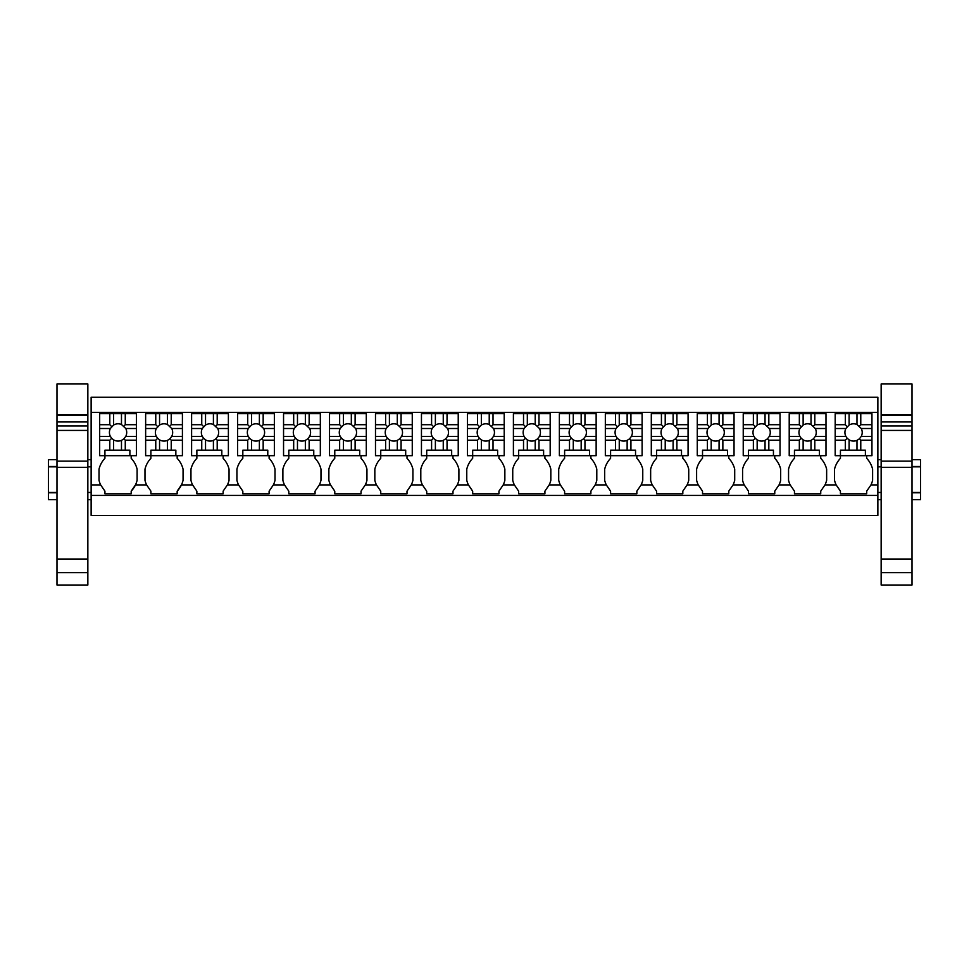 <?xml version="1.0" encoding="UTF-8"?>
<svg xmlns="http://www.w3.org/2000/svg" width="969" height="969" viewBox="0 0 969 969"><rect width="100%" height="100%" fill="white"/><g stroke="black" fill="none" stroke-linecap="round" stroke-linejoin="round"><path stroke-width="1.45" d="M91.134 495.425L877.866 495.425L877.866 515.447L91.134 515.447L91.134 397.242L877.866 397.242L877.866 484.912L870.986 484.912L866.698 491.15L866.698 493.778L840.438 493.778L840.438 491.15L836.15 484.912L825.007 484.912L820.731 491.15L820.731 493.778L794.459 493.778L794.459 491.15L790.183 484.912L779.04 484.912L774.764 491.15L774.764 493.778L748.492 493.778L748.492 491.15L744.216 484.912L733.073 484.912L728.797 491.15L728.797 493.778L702.525 493.778L702.525 491.15L698.249 484.912L687.106 484.912L682.818 491.15L682.818 493.778L656.558 493.778L656.558 491.15L652.27 484.912L641.139 484.912L636.851 491.15L636.851 493.778L610.591 493.778L610.591 491.15L606.303 484.912L595.172 484.912L590.884 491.15L590.884 493.778L564.612 493.778L564.612 491.15L560.336 484.912L549.193 484.912L544.917 491.15L544.917 493.778L518.645 493.778L518.645 491.15L514.369 484.912L503.226 484.912L498.95 491.15L498.95 493.778L472.678 493.778L472.678 491.15L468.402 484.912L457.259 484.912L452.983 491.15L452.983 493.778L426.711 493.778L426.711 491.15L422.423 484.912L411.292 484.912L407.004 491.15L407.004 493.778L380.744 493.778L380.744 491.15L376.457 484.912L365.325 484.912L361.037 491.15L361.037 493.778L334.777 493.778L334.777 491.15L330.49 484.912L319.346 484.912L315.07 491.15L315.07 493.778L288.798 493.778L288.798 491.15L284.523 484.912L273.379 484.912L269.103 491.15L269.103 493.778L242.831 493.778L242.831 491.15L238.556 484.912L227.412 484.912L223.136 491.15L223.136 493.778L196.864 493.778L196.864 491.15L192.589 484.912L181.445 484.912L177.17 491.15A23.813 23.813 0 0 0 183.068 480.297L183.068 469.19A23.801 23.801 0 0 0 177.17 458.325L177.17 455.696M91.134 412.346L877.866 412.346M877.866 495.425L877.866 484.912M145.641 424.713L155.767 424.713L155.767 413.666L145.641 413.666L145.641 455.696L150.898 455.696L150.898 458.325A23.801 23.801 0 0 0 144.987 469.19L144.987 480.297A23.813 23.813 0 0 0 146.61 484.912L150.898 491.15L150.898 493.778L177.17 493.778L177.17 491.15M146.61 484.912L135.478 484.912L131.19 491.15A23.813 23.813 0 0 0 137.101 480.297L137.101 469.19A23.801 23.801 0 0 0 131.19 458.325L131.19 455.696M99.674 424.713L109.8 424.713L109.8 413.666L99.674 413.666L99.674 455.696L104.931 455.696L104.931 458.325A23.801 23.801 0 0 0 99.02 469.19L99.02 480.297A23.813 23.813 0 0 0 100.643 484.912L104.931 491.15L104.931 493.778L131.19 493.778L131.19 491.15M835.181 424.713L845.307 424.713L845.307 413.666L835.181 413.666L835.181 455.696L840.438 455.696L840.438 458.325A23.801 23.801 0 0 0 834.527 469.19L834.527 480.297A23.813 23.813 0 0 0 836.15 484.912M870.986 484.912A23.813 23.813 0 0 0 872.609 480.297L872.609 469.19A23.801 23.801 0 0 0 866.698 458.325L866.698 455.696M191.608 424.713L201.746 424.713L201.746 413.666L191.608 413.666L191.608 455.696L196.864 455.696L196.864 458.325A23.801 23.801 0 0 0 190.954 469.19L190.954 480.297A23.813 23.813 0 0 0 192.589 484.912M227.412 484.912A23.813 23.813 0 0 0 229.047 480.297L229.047 469.19A23.801 23.801 0 0 0 223.136 458.325L223.136 455.696M237.575 424.713L247.713 424.713L247.713 413.666L237.575 413.666L237.575 455.696L242.831 455.696L242.831 458.325A23.801 23.801 0 0 0 236.92 469.19L236.92 480.297A23.813 23.813 0 0 0 238.556 484.912M273.379 484.912A23.813 23.813 0 0 0 275.014 480.297L275.014 469.19A23.801 23.801 0 0 0 269.103 458.325L269.103 455.696M283.554 424.713L293.68 424.713L293.68 413.666L283.554 413.666L283.554 455.696L288.798 455.696L288.798 458.325A23.801 23.801 0 0 0 282.887 469.19L282.887 480.297A23.813 23.813 0 0 0 284.523 484.912M319.346 484.912A23.813 23.813 0 0 0 320.981 480.297L320.981 469.19A23.801 23.801 0 0 0 315.07 458.325L315.07 455.696M329.521 424.713L339.647 424.713L339.647 413.666L329.521 413.666L329.521 455.696L334.777 455.696L334.777 458.325A23.801 23.801 0 0 0 328.866 469.19L328.866 480.297A23.813 23.813 0 0 0 330.49 484.912M365.325 484.912A23.813 23.813 0 0 0 366.948 480.297L366.948 469.19A23.801 23.801 0 0 0 361.037 458.325L361.037 455.696M375.487 424.713L385.614 424.713L385.614 413.666L375.487 413.666L375.487 455.696L380.744 455.696L380.744 458.325A23.801 23.801 0 0 0 374.833 469.19L374.833 480.297A23.813 23.813 0 0 0 376.457 484.912M411.292 484.912A23.813 23.813 0 0 0 412.915 480.297L412.915 469.19A23.801 23.801 0 0 0 407.004 458.325L407.004 455.696M421.454 424.713L431.593 424.713L431.593 413.666L421.454 413.666L421.454 455.696L426.711 455.696L426.711 458.325A23.801 23.801 0 0 0 420.8 469.19L420.8 480.297A23.813 23.813 0 0 0 422.423 484.912M457.259 484.912A23.813 23.813 0 0 0 458.894 480.297L458.894 469.19A23.801 23.801 0 0 0 452.983 458.325L452.983 455.696M467.421 424.713L477.56 424.713L477.56 413.666L467.421 413.666L467.421 455.696L472.678 455.696L472.678 458.325A23.801 23.801 0 0 0 466.767 469.19L466.767 480.297A23.813 23.813 0 0 0 468.402 484.912M503.226 484.912A23.813 23.813 0 0 0 504.861 480.297L504.861 469.19A23.801 23.801 0 0 0 498.95 458.325L498.95 455.696M513.4 424.713L523.526 424.713L523.526 413.666L513.4 413.666L513.4 455.696L518.645 455.696L518.645 458.325A23.801 23.801 0 0 0 512.734 469.19L512.734 480.297A23.813 23.813 0 0 0 514.369 484.912M549.193 484.912A23.813 23.813 0 0 0 550.828 480.297L550.828 469.19A23.801 23.801 0 0 0 544.917 458.325L544.917 455.696M559.367 424.713L569.493 424.713L569.493 413.666L559.367 413.666L559.367 455.696L564.612 455.696L564.612 458.325A23.801 23.801 0 0 0 558.713 469.19L558.713 480.297A23.813 23.813 0 0 0 560.336 484.912M595.172 484.912A23.813 23.813 0 0 0 596.795 480.297L596.795 469.19A23.801 23.801 0 0 0 590.884 458.325L590.884 455.696M605.334 424.713L615.46 424.713L615.46 413.666L605.334 413.666L605.334 455.696L610.591 455.696L610.591 458.325A23.801 23.801 0 0 0 604.68 469.19L604.68 480.297A23.813 23.813 0 0 0 606.303 484.912M641.139 484.912A23.813 23.813 0 0 0 642.762 480.297L642.762 469.19A23.801 23.801 0 0 0 636.851 458.325L636.851 455.696M651.301 424.713L661.427 424.713L661.427 413.666L651.301 413.666L651.301 455.696L656.558 455.696L656.558 458.325A23.801 23.801 0 0 0 650.647 469.19L650.647 480.297A23.813 23.813 0 0 0 652.27 484.912M687.106 484.912A23.813 23.813 0 0 0 688.729 480.297L688.729 469.19A23.801 23.801 0 0 0 682.818 458.325L682.818 455.696M697.268 424.713L707.406 424.713L707.406 413.666L697.268 413.666L697.268 455.696L702.525 455.696L702.525 458.325A23.801 23.801 0 0 0 696.614 469.19L696.614 480.297A23.813 23.813 0 0 0 698.249 484.912M733.073 484.912A23.813 23.813 0 0 0 734.708 480.297L734.708 469.19A23.801 23.801 0 0 0 728.797 458.325L728.797 455.696M743.235 424.713L753.373 424.713L753.373 413.666L743.235 413.666L743.235 455.696L748.492 455.696L748.492 458.325A23.801 23.801 0 0 0 742.581 469.19L742.581 480.297A23.813 23.813 0 0 0 744.216 484.912M779.04 484.912A23.813 23.813 0 0 0 780.675 480.297L780.675 469.19A23.801 23.801 0 0 0 774.764 458.325L774.764 455.696M789.214 424.713L799.34 424.713L799.34 413.666L789.214 413.666L789.214 455.696L794.459 455.696L794.459 458.325A23.801 23.801 0 0 0 788.548 469.19L788.548 480.297A23.813 23.813 0 0 0 790.183 484.912M825.007 484.912A23.813 23.813 0 0 0 826.642 480.297L826.642 469.19A23.801 23.801 0 0 0 820.731 458.325L820.731 455.696M91.134 492.458L87.852 492.458M56.989 492.458L48.45 492.458L48.45 466.852L56.989 466.852M91.134 466.852L87.852 466.852M56.989 499.689L48.45 499.689L48.45 492.785L56.989 492.785M91.134 499.689L87.852 499.689M48.45 466.852L48.45 459.633L56.989 459.633M48.45 466.525L56.989 466.525M912.011 492.458L920.55 492.458L920.55 466.852L912.011 466.852M881.148 466.852L877.866 466.852M881.148 492.458L877.866 492.458M920.55 492.458L920.55 499.689L912.011 499.689M881.148 499.689L877.866 499.689M912.011 466.525L920.55 466.525L920.55 459.633L912.011 459.633M912.011 492.785L920.55 492.785M113.591 450.173L113.591 439.841A8.636 8.636 0 0 0 121.476 440.386L121.476 450.173L109.8 450.173L109.8 440.18L111.689 438.291L113.591 439.841M125.267 450.173L125.267 440.18L136.447 440.18L136.447 455.696L129.882 455.696L129.882 450.173L121.476 450.173M129.882 455.696L104.931 455.696L104.931 450.173L109.8 450.173M125.267 440.18L123.899 438.812L121.476 440.386M121.476 424.507A8.636 8.636 0 0 0 113.591 425.052L113.591 413.666L121.476 413.666L121.476 424.507L125.752 428.504L136.447 428.504L136.447 440.18M123.899 438.812L125.752 436.389A8.636 8.636 0 0 0 125.752 428.504M111.689 438.291L110.369 436.389A8.636 8.636 0 0 1 110.369 428.504L113.591 425.052M99.674 436.389L110.369 436.389M99.674 440.18L109.8 440.18M125.752 436.389L136.447 436.389M125.267 424.713L136.447 424.713L136.447 413.666L125.267 413.666L125.267 424.713L123.899 426.081M125.267 413.666L121.476 413.666M136.447 424.713L136.447 428.504M99.674 428.504L110.369 428.504M109.8 424.713L111.689 426.602M109.8 413.666L113.591 413.666M159.558 450.173L159.558 439.841A8.636 8.636 0 0 0 167.443 440.386L167.443 450.173L155.767 450.173L155.767 440.18L157.668 438.291L159.558 439.841M171.234 450.173L171.234 440.18L182.414 440.18L182.414 455.696L175.849 455.696L175.849 450.173L167.443 450.173M175.849 455.696L150.898 455.696L150.898 450.173L155.767 450.173M171.234 440.18L169.866 438.812L167.443 440.386M167.443 424.507A8.636 8.636 0 0 0 159.558 425.052L159.558 413.666L167.443 413.666L167.443 424.507L171.719 428.504L182.414 428.504L182.414 440.18M169.866 438.812L171.719 436.389A8.636 8.636 0 0 0 171.719 428.504M157.668 438.291L156.336 436.389A8.636 8.636 0 0 1 156.336 428.504L159.558 425.052M145.641 436.389L156.336 436.389M145.641 440.18L155.767 440.18M171.719 436.389L182.414 436.389M171.234 424.713L182.414 424.713L182.414 413.666L171.234 413.666L171.234 424.713L169.866 426.081M171.234 413.666L167.443 413.666M182.414 424.713L182.414 428.504M145.641 428.504L156.336 428.504M155.767 424.713L157.668 426.602M155.767 413.666L159.558 413.666M205.537 450.173L205.537 439.841A8.636 8.636 0 0 0 213.41 440.386L213.41 450.173L201.746 450.173L201.746 440.18L203.635 438.291L205.537 439.841M217.201 450.173L217.201 440.18L228.381 440.18L228.381 455.696L221.816 455.696L221.816 450.173L213.41 450.173M221.816 455.696L196.864 455.696L196.864 450.173L201.746 450.173M217.201 440.18L215.845 438.812L213.41 440.386M213.41 424.507A8.636 8.636 0 0 0 205.537 425.052L205.537 413.666L213.41 413.666L213.41 424.507L217.686 428.504L228.381 428.504L228.381 440.18M215.845 438.812L217.686 436.389A8.636 8.636 0 0 0 217.686 428.504M203.635 438.291L202.303 436.389A8.636 8.636 0 0 1 202.303 428.504L205.537 425.052M191.608 436.389L202.303 436.389M191.608 440.18L201.746 440.18M217.686 436.389L228.381 436.389M217.201 424.713L228.381 424.713L228.381 413.666L217.201 413.666L217.201 424.713L215.845 426.081M217.201 413.666L213.41 413.666M228.381 424.713L228.381 428.504M191.608 428.504L202.303 428.504M201.746 424.713L203.635 426.602M201.746 413.666L205.537 413.666M251.504 450.173L251.504 439.841A8.636 8.636 0 0 0 259.377 440.386L259.377 450.173L247.713 450.173L247.713 440.18L249.602 438.291L251.504 439.841M263.168 450.173L263.168 440.18L274.36 440.18L274.36 455.696L267.783 455.696L267.783 450.173L259.377 450.173M267.783 455.696L242.831 455.696L242.831 450.173L247.713 450.173M263.168 440.18L261.812 438.812L259.377 440.386M259.377 424.507A8.636 8.636 0 0 0 251.504 425.052L251.504 413.666L259.377 413.666L259.377 424.507L263.653 428.504L274.36 428.504L274.36 440.18M261.812 438.812L263.653 436.389A8.636 8.636 0 0 0 263.653 428.504M249.602 438.291L248.282 436.389A8.636 8.636 0 0 1 248.282 428.504L251.504 425.052M237.575 436.389L248.282 436.389M237.575 440.18L247.713 440.18M263.653 436.389L274.36 436.389M263.168 424.713L274.36 424.713L274.36 413.666L263.168 413.666L263.168 424.713L261.812 426.081M263.168 413.666L259.377 413.666M274.36 424.713L274.36 428.504M237.575 428.504L248.282 428.504M247.713 424.713L249.602 426.602M247.713 413.666L251.504 413.666M297.471 450.173L297.471 439.841A8.636 8.636 0 0 0 305.356 440.386L305.356 450.173L293.68 450.173L293.68 440.18L295.569 438.291L297.471 439.841M309.147 450.173L309.147 440.18L320.327 440.18L320.327 455.696L313.762 455.696L313.762 450.173L305.356 450.173M313.762 455.696L288.798 455.696L288.798 450.173L293.68 450.173M309.147 440.18L307.779 438.812L305.356 440.386M305.356 424.507A8.636 8.636 0 0 0 297.471 425.052L297.471 413.666L305.356 413.666L305.356 424.507L309.632 428.504L320.327 428.504L320.327 440.18M307.779 438.812L309.632 436.389A8.636 8.636 0 0 0 309.632 428.504M295.569 438.291L294.249 436.389A8.636 8.636 0 0 1 294.249 428.504L297.471 425.052M283.554 436.389L294.249 436.389M283.554 440.18L293.68 440.18M309.632 436.389L320.327 436.389M309.147 424.713L320.327 424.713L320.327 413.666L309.147 413.666L309.147 424.713L307.779 426.081M309.147 413.666L305.356 413.666M320.327 424.713L320.327 428.504M283.554 428.504L294.249 428.504M293.68 424.713L295.569 426.602M293.68 413.666L297.471 413.666M343.438 450.173L343.438 439.841A8.636 8.636 0 0 0 351.323 440.386L351.323 450.173L339.647 450.173L339.647 440.18L341.536 438.291L343.438 439.841M355.114 450.173L355.114 440.18L366.294 440.18L366.294 455.696L359.729 455.696L359.729 450.173L351.323 450.173M359.729 455.696L334.777 455.696L334.777 450.173L339.647 450.173M355.114 440.18L353.746 438.812L351.323 440.386M351.323 424.507A8.636 8.636 0 0 0 343.438 425.052L343.438 413.666L351.323 413.666L351.323 424.507L355.599 428.504L366.294 428.504L366.294 440.18M353.746 438.812L355.599 436.389A8.636 8.636 0 0 0 355.599 428.504M341.536 438.291L340.216 436.389A8.636 8.636 0 0 1 340.216 428.504L343.438 425.052M329.521 436.389L340.216 436.389M329.521 440.18L339.647 440.18M355.599 436.389L366.294 436.389M355.114 424.713L366.294 424.713L366.294 413.666L355.114 413.666L355.114 424.713L353.746 426.081M355.114 413.666L351.323 413.666M366.294 424.713L366.294 428.504M329.521 428.504L340.216 428.504M339.647 424.713L341.536 426.602M339.647 413.666L343.438 413.666M389.405 450.173L389.405 439.841A8.636 8.636 0 0 0 397.29 440.386L397.29 450.173L385.614 450.173L385.614 440.18L387.503 438.291L389.405 439.841M401.081 450.173L401.081 440.18L412.261 440.18L412.261 455.696L405.696 455.696L405.696 450.173L397.29 450.173M405.696 455.696L380.744 455.696L380.744 450.173L385.614 450.173M401.081 440.18L399.712 438.812L397.29 440.386M397.29 424.507A8.636 8.636 0 0 0 389.405 425.052L389.405 413.666L397.29 413.666L397.29 424.507L401.566 428.504L412.261 428.504L412.261 440.18M399.712 438.812L401.566 436.389A8.636 8.636 0 0 0 401.566 428.504M387.503 438.291L386.183 436.389A8.636 8.636 0 0 1 386.183 428.504L389.405 425.052M375.487 436.389L386.183 436.389M375.487 440.18L385.614 440.18M401.566 436.389L412.261 436.389M401.081 424.713L412.261 424.713L412.261 413.666L401.081 413.666L401.081 424.713L399.712 426.081M401.081 413.666L397.29 413.666M412.261 424.713L412.261 428.504M375.487 428.504L386.183 428.504M385.614 424.713L387.503 426.602M385.614 413.666L389.405 413.666M435.384 450.173L435.384 439.841A8.636 8.636 0 0 0 443.257 440.386L443.257 450.173L431.593 450.173L431.593 440.18L433.482 438.291L435.384 439.841M447.048 450.173L447.048 440.18L458.228 440.18L458.228 455.696L451.663 455.696L451.663 450.173L443.257 450.173M451.663 455.696L426.711 455.696L426.711 450.173L431.593 450.173M447.048 440.18L445.692 438.812L443.257 440.386M443.257 424.507A8.636 8.636 0 0 0 435.384 425.052L435.384 413.666L443.257 413.666L443.257 424.507L447.533 428.504L458.228 428.504L458.228 440.18M445.692 438.812L447.533 436.389A8.636 8.636 0 0 0 447.533 428.504M433.482 438.291L432.15 436.389A8.636 8.636 0 0 1 432.15 428.504L435.384 425.052M421.454 436.389L432.15 436.389M421.454 440.18L431.593 440.18M447.533 436.389L458.228 436.389M447.048 424.713L458.228 424.713L458.228 413.666L447.048 413.666L447.048 424.713L445.692 426.081M447.048 413.666L443.257 413.666M458.228 424.713L458.228 428.504M421.454 428.504L432.15 428.504M431.593 424.713L433.482 426.602M431.593 413.666L435.384 413.666M481.351 450.173L481.351 439.841A8.636 8.636 0 0 0 489.224 440.386L489.224 450.173L477.56 450.173L477.56 440.18L479.449 438.291L481.351 439.841M493.015 450.173L493.015 440.18L504.207 440.18L504.207 455.696L497.63 455.696L497.63 450.173L489.224 450.173M497.63 455.696L472.678 455.696L472.678 450.173L477.56 450.173M493.015 440.18L491.658 438.812L489.224 440.386M489.224 424.507A8.636 8.636 0 0 0 481.351 425.052L481.351 413.666L489.224 413.666L489.224 424.507L493.5 428.504L504.207 428.504L504.207 440.18M491.658 438.812L493.5 436.389A8.636 8.636 0 0 0 493.5 428.504M479.449 438.291L478.129 436.389A8.636 8.636 0 0 1 478.129 428.504L481.351 425.052M467.421 436.389L478.129 436.389M467.421 440.18L477.56 440.18M493.5 436.389L504.207 436.389M493.015 424.713L504.207 424.713L504.207 413.666L493.015 413.666L493.015 424.713L491.658 426.081M493.015 413.666L489.224 413.666M504.207 424.713L504.207 428.504M467.421 428.504L478.129 428.504M477.56 424.713L479.449 426.602M477.56 413.666L481.351 413.666M527.318 450.173L527.318 439.841A8.636 8.636 0 0 0 535.203 440.386L535.203 450.173L523.526 450.173L523.526 440.18L525.416 438.291L527.318 439.841M538.994 450.173L538.994 440.18L550.174 440.18L550.174 455.696L543.609 455.696L543.609 450.173L535.203 450.173M543.609 455.696L518.645 455.696L518.645 450.173L523.526 450.173M538.994 440.18L537.625 438.812L535.203 440.386M535.203 424.507A8.636 8.636 0 0 0 527.318 425.052L527.318 413.666L535.203 413.666L535.203 424.507L539.479 428.504L550.174 428.504L550.174 440.18M537.625 438.812L539.479 436.389A8.636 8.636 0 0 0 539.479 428.504M525.416 438.291L524.096 436.389A8.636 8.636 0 0 1 524.096 428.504L527.318 425.052M513.4 436.389L524.096 436.389M513.4 440.18L523.526 440.18M539.479 436.389L550.174 436.389M538.994 424.713L550.174 424.713L550.174 413.666L538.994 413.666L538.994 424.713L537.625 426.081M538.994 413.666L535.203 413.666M550.174 424.713L550.174 428.504M513.4 428.504L524.096 428.504M523.526 424.713L525.416 426.602M523.526 413.666L527.318 413.666M573.285 450.173L573.285 439.841A8.636 8.636 0 0 0 581.17 440.386L581.17 450.173L569.493 450.173L569.493 440.18L571.383 438.291L573.285 439.841M584.961 450.173L584.961 440.18L596.141 440.18L596.141 455.696L589.576 455.696L589.576 450.173L581.17 450.173M589.576 455.696L564.612 455.696L564.612 450.173L569.493 450.173M584.961 440.18L583.592 438.812L581.17 440.386M581.17 424.507A8.636 8.636 0 0 0 573.285 425.052L573.285 413.666L581.17 413.666L581.17 424.507L585.446 428.504L596.141 428.504L596.141 440.18M583.592 438.812L585.446 436.389A8.636 8.636 0 0 0 585.446 428.504M571.383 438.291L570.063 436.389A8.636 8.636 0 0 1 570.063 428.504L573.285 425.052M559.367 436.389L570.063 436.389M559.367 440.18L569.493 440.18M585.446 436.389L596.141 436.389M584.961 424.713L596.141 424.713L596.141 413.666L584.961 413.666L584.961 424.713L583.592 426.081M584.961 413.666L581.17 413.666M596.141 424.713L596.141 428.504M559.367 428.504L570.063 428.504M569.493 424.713L571.383 426.602M569.493 413.666L573.285 413.666M619.252 450.173L619.252 439.841A8.636 8.636 0 0 0 627.137 440.386L627.137 450.173L615.46 450.173L615.46 440.18L617.35 438.291L619.252 439.841M630.928 450.173L630.928 440.18L642.108 440.18L642.108 455.696L635.543 455.696L635.543 450.173L627.137 450.173M635.543 455.696L610.591 455.696L610.591 450.173L615.46 450.173M630.928 440.18L629.559 438.812L627.137 440.386M627.137 424.507A8.636 8.636 0 0 0 619.252 425.052L619.252 413.666L627.137 413.666L627.137 424.507L631.413 428.504L642.108 428.504L642.108 440.18M629.559 438.812L631.413 436.389A8.636 8.636 0 0 0 631.413 428.504M617.35 438.291L616.03 436.389A8.636 8.636 0 0 1 616.03 428.504L619.252 425.052M605.334 436.389L616.03 436.389M605.334 440.18L615.46 440.18M631.413 436.389L642.108 436.389M630.928 424.713L642.108 424.713L642.108 413.666L630.928 413.666L630.928 424.713L629.559 426.081M630.928 413.666L627.137 413.666M642.108 424.713L642.108 428.504M605.334 428.504L616.03 428.504M615.46 424.713L617.35 426.602M615.46 413.666L619.252 413.666M665.219 450.173L665.219 439.841A8.636 8.636 0 0 0 673.104 440.386L673.104 450.173L661.427 450.173L661.427 440.18L663.317 438.291L665.219 439.841M676.895 450.173L676.895 440.18L688.075 440.18L688.075 455.696L681.51 455.696L681.51 450.173L673.104 450.173M681.51 455.696L656.558 455.696L656.558 450.173L661.427 450.173M676.895 440.18L675.526 438.812L673.104 440.386M673.104 424.507A8.636 8.636 0 0 0 665.219 425.052L665.219 413.666L673.104 413.666L673.104 424.507L677.379 428.504L688.075 428.504L688.075 440.18M675.526 438.812L677.379 436.389A8.636 8.636 0 0 0 677.379 428.504M663.317 438.291L661.997 436.389A8.636 8.636 0 0 1 661.997 428.504L665.219 425.052M651.301 436.389L661.997 436.389M651.301 440.18L661.427 440.18M677.379 436.389L688.075 436.389M676.895 424.713L688.075 424.713L688.075 413.666L676.895 413.666L676.895 424.713L675.526 426.081M676.895 413.666L673.104 413.666M688.075 424.713L688.075 428.504M651.301 428.504L661.997 428.504M661.427 424.713L663.317 426.602M661.427 413.666L665.219 413.666M711.198 450.173L711.198 439.841A8.636 8.636 0 0 0 719.071 440.386L719.071 450.173L707.406 450.173L707.406 440.18L709.296 438.291L711.198 439.841M722.862 450.173L722.862 440.18L734.042 440.18L734.042 455.696L727.477 455.696L727.477 450.173L719.071 450.173M727.477 455.696L702.525 455.696L702.525 450.173L707.406 450.173M722.862 440.18L721.505 438.812L719.071 440.386M719.071 424.507A8.636 8.636 0 0 0 711.198 425.052L711.198 413.666L719.071 413.666L719.071 424.507L723.346 428.504L734.042 428.504L734.042 440.18M721.505 438.812L723.346 436.389A8.636 8.636 0 0 0 723.346 428.504M709.296 438.291L707.964 436.389A8.636 8.636 0 0 1 707.964 428.504L711.198 425.052M697.268 436.389L707.964 436.389M697.268 440.18L707.406 440.18M723.346 436.389L734.042 436.389M722.862 424.713L734.042 424.713L734.042 413.666L722.862 413.666L722.862 424.713L721.505 426.081M722.862 413.666L719.071 413.666M734.042 424.713L734.042 428.504M697.268 428.504L707.964 428.504M707.406 424.713L709.296 426.602M707.406 413.666L711.198 413.666M757.164 450.173L757.164 439.841A8.636 8.636 0 0 0 765.038 440.386L765.038 450.173L753.373 450.173L753.373 440.18L755.263 438.291L757.164 439.841M768.829 450.173L768.829 440.18L780.021 440.18L780.021 455.696L773.444 455.696L773.444 450.173L765.038 450.173M773.444 455.696L748.492 455.696L748.492 450.173L753.373 450.173M768.829 440.18L767.472 438.812L765.038 440.386M765.038 424.507A8.636 8.636 0 0 0 757.164 425.052L757.164 413.666L765.038 413.666L765.038 424.507L769.313 428.504L780.021 428.504L780.021 440.18M767.472 438.812L769.313 436.389A8.636 8.636 0 0 0 769.313 428.504M755.263 438.291L753.943 436.389A8.636 8.636 0 0 1 753.943 428.504L757.164 425.052M743.235 436.389L753.943 436.389M743.235 440.18L753.373 440.18M769.313 436.389L780.021 436.389M768.829 424.713L780.021 424.713L780.021 413.666L768.829 413.666L768.829 424.713L767.472 426.081M768.829 413.666L765.038 413.666M780.021 424.713L780.021 428.504M743.235 428.504L753.943 428.504M753.373 424.713L755.263 426.602M753.373 413.666L757.164 413.666M803.131 450.173L803.131 439.841A8.636 8.636 0 0 0 811.017 440.386L811.017 450.173L799.34 450.173L799.34 440.18L801.23 438.291L803.131 439.841M814.808 450.173L814.808 440.18L825.988 440.18L825.988 455.696L819.423 455.696L819.423 450.173L811.017 450.173M819.423 455.696L794.459 455.696L794.459 450.173L799.34 450.173M814.808 440.18L813.439 438.812L811.017 440.386M811.017 424.507A8.636 8.636 0 0 0 803.131 425.052L803.131 413.666L811.017 413.666L811.017 424.507L815.292 428.504L825.988 428.504L825.988 440.18M813.439 438.812L815.292 436.389A8.636 8.636 0 0 0 815.292 428.504M801.23 438.291L799.909 436.389A8.636 8.636 0 0 1 799.909 428.504L803.131 425.052M789.214 436.389L799.909 436.389M789.214 440.18L799.34 440.18M815.292 436.389L825.988 436.389M814.808 424.713L825.988 424.713L825.988 413.666L814.808 413.666L814.808 424.713L813.439 426.081M814.808 413.666L811.017 413.666M825.988 424.713L825.988 428.504M789.214 428.504L799.909 428.504M799.34 424.713L801.23 426.602M799.34 413.666L803.131 413.666M849.098 450.173L849.098 439.841A8.636 8.636 0 0 0 856.984 440.386L856.984 450.173L845.307 450.173L845.307 440.18L847.197 438.291L849.098 439.841M860.775 450.173L860.775 440.18L871.955 440.18L871.955 455.696L865.39 455.696L865.39 450.173L856.984 450.173M865.39 455.696L840.438 455.696L840.438 450.173L845.307 450.173M860.775 440.18L859.406 438.812L856.984 440.386M856.984 424.507A8.636 8.636 0 0 0 849.098 425.052L849.098 413.666L856.984 413.666L856.984 424.507L861.259 428.504L871.955 428.504L871.955 440.18M859.406 438.812L861.259 436.389A8.636 8.636 0 0 0 861.259 428.504M847.197 438.291L845.876 436.389A8.636 8.636 0 0 1 845.876 428.504L849.098 425.052M835.181 436.389L845.876 436.389M835.181 440.18L845.307 440.18M861.259 436.389L871.955 436.389M860.775 424.713L871.955 424.713L871.955 413.666L860.775 413.666L860.775 424.713L859.406 426.081M860.775 413.666L856.984 413.666M871.955 424.713L871.955 428.504M835.181 428.504L845.876 428.504M845.307 424.713L847.197 426.602M845.307 413.666L849.098 413.666M87.852 414.696L87.852 383.978L56.989 383.978L56.989 414.696L87.852 414.696L87.852 572.631L56.989 572.631L56.989 559.028L87.852 559.028M56.989 572.631L56.989 585.022L87.852 585.022L87.852 572.631M56.989 559.028L56.989 467.324L87.852 467.324M56.989 467.324L56.989 461.123L87.852 461.123M56.989 461.123L56.989 430.418L87.852 430.418M87.852 421.963L56.989 421.963L56.989 430.418M56.989 421.963L56.989 415.435L87.852 415.435M56.989 415.435L56.989 414.696M912.011 414.696L912.011 383.978L881.148 383.978L881.148 414.696L912.011 414.696L912.011 572.631L881.148 572.631L881.148 559.028L912.011 559.028M881.148 572.631L881.148 585.022L912.011 585.022L912.011 572.631M881.148 559.028L881.148 467.324L912.011 467.324M881.148 467.324L881.148 461.123L912.011 461.123M881.148 461.123L881.148 430.418L912.011 430.418M912.011 421.963L881.148 421.963L881.148 430.418M881.148 421.963L881.148 415.435L912.011 415.435M881.148 415.435L881.148 414.696M100.643 484.912L91.134 484.912M56.989 425.948L87.852 425.948M881.148 425.948L912.011 425.948M91.134 459.633L87.852 459.633M881.148 459.633L877.866 459.633"/></g></svg>
